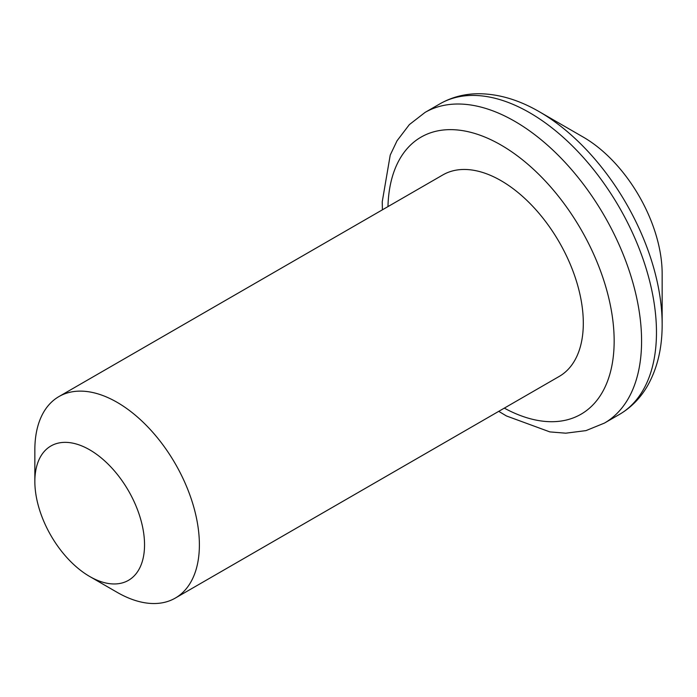 <?xml version="1.0" encoding="UTF-8"?>
<svg xmlns="http://www.w3.org/2000/svg" width="697" height="697" viewBox="0 0 697 697"><rect width="100%" height="100%" fill="white"/><g stroke="black" fill="none" stroke-linecap="round" stroke-linejoin="round"><path stroke-width="1.05" d="M144.54 544.827A77.567 44.782 60 0 1 89.695 576.489A77.567 44.782 60 0 1 34.85 481.496A77.567 44.782 60 0 1 89.695 449.826A77.567 44.782 60 0 1 144.54 544.827M89.695 576.489L117.113 592.319A116.347 67.173 -120 0 0 175.295 598.087A116.347 67.173 -120 0 0 199.386 544.827A116.347 67.173 -120 0 0 148.6 427.74A116.347 67.173 -120 0 0 58.949 396.567A116.347 67.173 -120 0 0 34.85 449.826L34.85 481.496M175.295 598.087L559.212 376.432A116.347 67.173 -120 0 0 559.212 242.086A116.347 67.173 -120 0 0 442.865 174.912L58.949 396.567M662.15 324.471L662.15 273.694A111.494 64.377 -120 0 0 583.311 137.135L539.339 111.747A173.684 100.281 -120 0 1 662.15 324.471C662.211 348.151 657.28 368.704 647.356 386.129C640.282 398.24 630.942 407.693 619.319 414.497L604.438 423.088A179.364 103.557 -120 0 0 631.926 279.358A179.364 103.557 -120 0 0 514.752 121.304A179.364 103.557 -120 0 0 425.065 112.417L409.357 124.606L397.046 140.768L390.233 155.065L382.244 201.764L382.4 209.823M387.968 206.608A159.979 92.361 60 0 1 501.038 145.054A159.979 92.361 60 0 1 614.144 339.082A159.979 92.361 60 0 1 504.314 408.128M425.065 112.417L439.955 103.827A179.364 103.557 60 0 1 529.642 112.705A179.364 103.557 60 0 1 646.816 270.767A179.364 103.557 60 0 1 619.319 414.497M498.738 411.343L506.44 415.961L549.881 431.905L565.781 433.185L585.985 430.615L604.438 423.088M439.955 103.827C451.656 97.162 464.516 93.799 478.543 93.729C498.59 93.842 518.856 99.854 539.339 111.747"/></g></svg>
